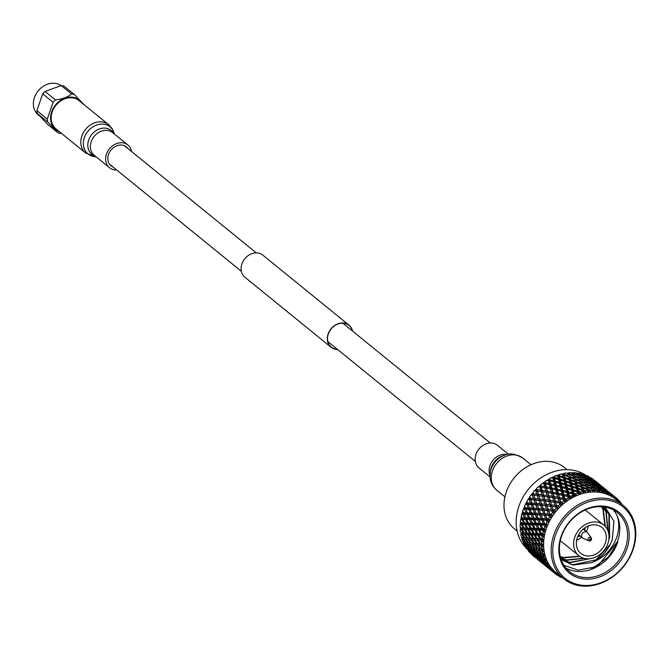 <?xml version="1.0" encoding="UTF-8"?>
<svg xmlns="http://www.w3.org/2000/svg" width="669" height="669" viewBox="0 0 669 669"><rect width="100%" height="100%" fill="white"/><g stroke="black" fill="none" stroke-linecap="round" stroke-linejoin="round"><path stroke-width="1" d="M337.327 349.268A13.99 11.49 -50.9 0 1 335.612 349.084A13.99 11.49 -50.9 0 1 331.247 347.077A13.99 11.49 -50.9 0 1 329.516 331.381A13.99 11.49 -50.9 0 1 344.518 323.361A13.99 11.49 -50.9 0 1 348.884 325.368A13.99 11.49 -50.9 0 1 352.279 330.871M337.611 349.502A14.233 11.691 -50.9 0 1 335.537 349.31A14.233 11.691 -50.9 0 1 331.088 347.27L244.879 277.217A14.233 11.691 -50.9 0 1 243.123 261.245A14.233 11.691 -50.9 0 1 258.385 253.083A14.233 11.691 -50.9 0 1 262.825 255.123L349.042 325.176A14.233 11.691 -50.9 0 1 352.563 331.105M331.088 347.27A14.233 11.691 -50.9 0 1 329.332 331.297A14.233 11.691 -50.9 0 1 344.594 323.135A14.233 11.691 -50.9 0 1 349.042 325.176M127.93 148.577A12.167 9.993 129.1 0 0 126.382 146.921A12.167 9.993 129.1 0 0 112.099 148.811A12.167 9.993 129.1 0 0 109.206 163.713A12.167 9.993 129.1 0 0 111.046 165.803A12.167 9.993 129.1 0 0 112.977 166.974M131.617 151.579A14.601 11.983 129.1 0 0 130.12 147.548A14.601 11.983 129.1 0 0 127.921 145.031A14.601 11.983 129.1 0 0 110.778 147.305A14.601 11.983 129.1 0 0 107.308 165.176A14.601 11.983 129.1 0 0 109.507 167.693A14.601 11.983 129.1 0 0 116.665 169.976M85.649 153.009A18.247 14.986 129.1 0 1 82.897 149.873A18.247 14.986 129.1 0 1 87.238 127.528A18.247 14.986 129.1 0 1 108.671 124.685L79.034 100.609A18.247 14.986 129.1 0 0 57.601 103.444A18.247 14.986 129.1 0 0 53.261 125.789A18.247 14.986 129.1 0 0 56.02 128.933L85.649 153.009L95.692 156.688A17.486 14.358 129.1 0 1 85.381 150.935A17.486 14.358 129.1 0 1 91.352 127.946A17.486 14.358 129.1 0 1 112.701 129.819A17.486 14.358 129.1 0 1 114.315 133.767L114.382 134.034M60.946 85.599A18.523 15.211 129.1 0 0 55.853 83.466A18.523 15.211 129.1 0 0 35.992 94.086A18.523 15.211 129.1 0 0 38.275 114.867L39.036 115.494M82.17 103.16A18.899 15.521 129.1 0 0 73.54 97.39A18.899 15.521 129.1 0 0 52.19 110.444A18.899 15.521 129.1 0 0 59.156 131.484M61.197 85.565A21.232 17.436 129.1 0 1 62.61 85.766A21.232 17.436 129.1 0 1 63.973 86.092L74.376 94.538A21.232 17.436 129.1 0 0 73.013 94.22A21.232 17.436 129.1 0 0 71.6 94.011L61.197 85.565L45.007 91.452A21.232 17.436 129.1 0 0 42.707 93.827L36.879 110.644A21.232 17.436 129.1 0 0 37.355 113.546L47.725 124.476L58.128 132.93L47.758 122.001L37.355 113.546M45.007 91.452L55.41 99.907C62.292 99.137 67.694 97.172 71.6 94.011M55.41 99.907A21.232 17.436 129.1 0 0 53.11 102.282L42.707 93.827M36.879 110.644L47.282 119.099L53.11 102.282M47.282 119.099A21.232 17.436 129.1 0 0 47.758 122.001M58.128 132.93A21.232 17.436 129.1 0 0 59.491 133.248A21.232 17.436 129.1 0 0 60.904 133.457M74.376 94.538L84.185 104.799M517.104 531.019L514.503 528.903A39.538 32.463 -50.9 0 1 509.619 484.54A39.538 32.463 -50.9 0 1 552.017 461.869A39.538 32.463 -50.9 0 1 564.368 467.531L566.969 469.655M589.155 540.953A1.982 1.622 -50.9 0 1 588.837 540.853L583.109 538.302A3.646 2.994 -50.9 0 1 582.557 537.96A3.646 2.994 -50.9 0 1 581.796 534.548A3.646 2.994 -50.9 0 1 587.156 532.29A3.646 2.994 -50.9 0 1 587.608 532.767L591.279 537.851A1.982 1.622 -50.9 0 1 589.356 540.978M584.806 530.383A6.69 5.494 129.1 0 0 584.798 527.883M588.252 525.993A16.725 13.74 -50.9 0 1 587.558 528.594A16.725 13.74 -50.9 0 1 586.245 531.554M581.637 537.215A16.725 13.74 -50.9 0 1 576.611 540.318M577.305 537.717A16.725 13.74 129.1 0 0 580.776 553.363A16.725 13.74 129.1 0 0 605.336 543.036A16.725 13.74 129.1 0 0 601.866 527.398A16.725 13.74 129.1 0 0 577.305 537.717M607.887 543.521A19.769 16.232 129.1 0 0 603.789 525.04A19.769 16.232 129.1 0 0 574.755 537.24A19.769 16.232 129.1 0 0 578.852 555.722A19.769 16.232 129.1 0 0 607.887 543.521M603.789 525.04L586.002 510.589A19.769 16.232 129.1 0 0 585.208 509.987M566.024 568.207A38.016 31.217 129.1 0 0 617.796 542.049L608.414 557.043L594.147 567.187L578.091 570.18L563.875 565.263M592.642 558.172L569.988 562.662L560.923 558.891L562.286 560.112L572.982 565.088L591.864 562.587C602.51 558.481 610.295 551.289 615.237 541.012C619.218 532.006 619.812 523.518 617.019 515.565A38.016 31.217 129.1 0 0 613.389 509.92M591.864 562.587C599.834 558.674 605.922 552.669 610.136 544.566L612.302 539.824L613.941 521.21L605.077 507.094M626.895 548.806A39.237 32.212 -50.9 0 1 581.528 578.635A39.237 32.212 -50.9 0 1 561.132 536.329A39.237 32.212 -50.9 0 1 606.507 506.5A39.237 32.212 -50.9 0 1 626.895 548.806M561.617 536.086A38.016 31.217 129.1 0 0 569.503 571.635A38.016 31.217 129.1 0 0 625.339 548.179A38.016 31.217 129.1 0 0 617.454 512.63A38.016 31.217 129.1 0 0 561.617 536.086M579.371 584.857A45.994 37.765 129.1 0 0 632.565 549.885A45.994 37.765 129.1 0 0 608.656 500.287A45.994 37.765 129.1 0 0 555.462 535.259A45.994 37.765 129.1 0 0 579.371 584.857M608.506 498.731A47.215 38.769 -50.9 0 1 623.249 505.488A47.215 38.769 -50.9 0 1 629.077 558.464A47.215 38.769 -50.9 0 1 578.442 585.534A47.215 38.769 -50.9 0 1 563.708 578.769A47.215 38.769 -50.9 0 1 557.879 525.801A47.215 38.769 -50.9 0 1 608.506 498.731M586.654 475.843A47.215 38.769 129.1 0 0 573.509 470.29A47.215 38.769 129.1 0 0 523.961 495.52A47.215 38.769 129.1 0 0 526.093 547.953M579.229 473.234A48.661 39.956 -50.9 0 1 580.174 473.426L581.679 474.288L582.356 475.776L578.275 473.067A48.661 39.956 -50.9 0 1 579.229 473.234M582.791 474.095A48.661 39.956 -50.9 0 1 584.589 474.689L586.83 476.922L582.791 474.095L581.361 474.773M587.064 475.676A48.661 39.956 -50.9 0 1 588.753 476.495L591.045 478.619L587.064 475.676L585.526 476.278M591.045 477.791A48.661 39.956 -50.9 0 1 592.6 478.82L594.958 480.844L590.543 477.95M596.731 482.081L594.565 480.442M563.708 578.769L556.156 572.639A47.215 38.769 -50.9 0 1 550.336 519.671A47.215 38.769 -50.9 0 1 600.963 492.601A47.215 38.769 -50.9 0 1 615.706 499.358L623.249 505.488M555.237 572.714L555.345 573.826L555.964 572.555L554.25 572.948A48.661 39.956 -50.9 0 1 553.037 571.895L554.384 571.167L551.958 570.849L552.795 569.562L551.013 569.846A48.661 39.956 -50.9 0 1 549.951 568.625L551.415 567.964L549.006 567.446L550.043 566.15L548.204 566.309A48.661 39.956 -50.9 0 1 547.309 564.945L548.873 564.368L546.514 563.641L547.744 562.361L545.862 562.378A48.661 39.956 -50.9 0 1 545.143 560.89L546.799 560.413L544.507 559.476L545.921 558.239L544.022 558.122A48.661 39.956 -50.9 0 1 543.487 556.516L545.218 556.148L543.011 555.019L544.599 553.832L542.693 553.572A48.661 39.956 -50.9 0 1 542.35 551.883L544.148 551.624L542.049 550.311L543.805 549.207L541.907 548.797A48.661 39.956 -50.9 0 1 541.756 547.041L543.604 546.916L541.631 545.411L543.529 544.415L541.664 543.847A48.661 39.956 -50.9 0 1 541.714 542.049L543.596 542.057L541.765 540.393L543.797 539.515L541.965 538.804A48.661 39.956 -50.9 0 1 542.208 536.981L544.114 537.132L542.484 535.384A48.661 39.956 -50.9 0 1 542.492 535.309L544.591 534.573L542.818 533.711A48.661 39.956 -50.9 0 1 543.253 531.888L545.16 532.19L543.654 530.224L545.904 529.647L544.206 528.644A48.661 39.956 -50.9 0 1 544.825 526.846L546.715 527.297L545.386 525.207L547.719 524.797L546.105 523.66A48.661 39.956 -50.9 0 1 546.908 521.912L548.764 522.506L547.627 520.315L550.01 520.089L548.496 518.826A48.661 39.956 -50.9 0 1 549.466 517.145L551.281 517.89L550.336 515.623L552.761 515.59L551.356 514.202A48.661 39.956 -50.9 0 1 552.485 512.613L554.233 513.499L553.489 511.175L555.922 511.333L554.634 509.845A48.661 39.956 -50.9 0 1 555.906 508.365L557.586 509.393L557.043 507.027L559.468 507.395L558.306 505.814A48.661 39.956 -50.9 0 1 559.702 504.459L561.291 505.622L560.94 503.239L563.34 503.816L562.311 502.151A48.661 39.956 -50.9 0 1 563.825 500.939L565.313 502.235L565.154 499.86L567.496 500.638L566.61 498.907A48.661 39.956 -50.9 0 1 568.207 497.861L569.587 499.266L569.612 496.925L571.886 497.912L571.142 496.13A48.661 39.956 -50.9 0 1 572.815 495.252L574.069 496.766L574.278 494.475L576.452 495.662L575.85 493.839A48.661 39.956 -50.9 0 1 577.573 493.145L578.702 494.751L579.07 492.543L581.135 493.914L580.675 492.075A48.661 39.956 -50.9 0 1 582.423 491.573L583.418 493.262L583.945 491.146L585.877 492.693L585.567 490.862A48.661 39.956 -50.9 0 1 587.315 490.561L588.168 492.3L588.837 490.31L590.627 492.024L590.451 490.201A48.661 39.956 -50.9 0 1 592.182 490.101L592.893 491.899L593.679 490.043L595.31 491.907L595.268 490.118A48.661 39.956 -50.9 0 1 596.965 490.218L597.534 492.05L598.421 490.344L599.876 492.342L599.959 490.594A48.661 39.956 -50.9 0 1 600.779 490.745A48.661 39.956 -50.9 0 1 601.598 490.912L602.025 492.744L603.012 491.238A48.661 39.956 -50.9 0 1 603.078 491.255L604.274 493.321L604.467 491.648A48.661 39.956 -50.9 0 1 606.022 492.158L606.306 493.99L607.36 492.66A48.661 39.956 -50.9 0 1 607.427 492.685L608.43 494.843L608.731 493.245A48.661 39.956 -50.9 0 1 610.195 493.948L610.337 495.762L611.441 494.617A48.661 39.956 -50.9 0 1 611.499 494.65L612.311 496.883L612.704 495.378A48.661 39.956 -50.9 0 1 614.05 496.264L614.058 498.045L615.179 497.092A48.661 39.956 -50.9 0 1 615.237 497.134L615.856 499.409L616.333 498.012A48.661 39.956 -50.9 0 1 617.537 499.066L617.428 500.797L618.549 500.044A48.661 39.956 -50.9 0 1 618.599 500.094L619.026 502.402L619.569 501.114A48.661 39.956 -50.9 0 1 620.623 502.335L620.406 504L621.501 503.448A48.661 39.956 -50.9 0 1 621.543 503.498L621.618 504.167M599.959 490.594L598.128 489.608L597.467 488.052L601.598 490.912M595.418 486.388L591.597 484.297L590.936 482.742L594.733 484.9L595.586 487.015M588.896 481.086L585.066 478.996L584.405 477.44L588.21 479.589L589.063 481.713M542.509 542.057L542.241 540.853M541.982 539.457L540.686 540.351L541.714 542.049M617.019 515.565C620.589 523.501 620.723 532.231 617.42 541.739L599.156 564.377L591.363 568.274M571.376 496.674L573.358 495.913M573.81 495.754L575.24 495.303M560.321 540.619A19.769 16.232 129.1 0 0 561.074 541.271L578.852 555.722M541.664 543.847L540.594 543.805L538.369 540.259L540.686 540.351M535.1 540.1L537.332 540.218L539.59 543.746L537.424 543.629L535.1 540.1L535.325 538.988L534.105 540.05L536.463 543.562L534.397 543.412L531.98 539.916L534.105 540.05M528.995 539.699L531.027 539.858L533.477 543.337L531.504 543.161L528.995 539.699L529.204 538.436L528.084 539.615L530.626 543.069L528.744 542.852L526.135 539.423L528.084 539.615M530.626 543.069L528.744 542.852M523.426 539.097L525.274 539.323L527.908 542.743L526.118 542.484L523.426 539.097L523.61 537.709L522.598 538.988L525.324 542.35L526.068 542.417M527.908 542.743L528.736 542.835M526.135 539.423L526.344 538.093L525.274 539.323M532.675 544.733L534.615 544.917L537.157 548.371L535.275 548.154L532.675 544.733L532.875 543.404L531.504 543.161M533.477 543.337L534.397 543.412M531.98 539.916L532.206 538.729L531.027 539.858M536.463 543.562L537.424 543.629M539.59 543.746L541.865 544.298L540.594 543.805M538.369 540.259L538.595 539.214L537.332 540.218M541.765 540.393L541.99 539.415L540.811 538.762L538.771 535.2L541.271 535.275L542.208 536.981M541.907 548.797L540.928 548.722L538.512 545.227L540.644 545.36L541.756 547.041M535.518 545.001L537.558 545.16L540.008 548.647L538.035 548.463L535.518 545.001L535.735 543.746L534.615 544.917M537.157 548.371L532.649 547.794L529.957 544.407L531.805 544.633L534.439 548.045M527.364 544.014L529.129 544.29L531.855 547.66L530.157 547.359L527.364 544.014L527.532 542.559L526.587 543.88L529.396 547.2L527.791 546.849L524.914 543.562L526.587 543.88M524.914 543.562L525.065 542.041L524.178 543.404L527.649 546.69M529.396 547.2L530.057 547.242M531.855 547.66L532.599 547.727M529.957 544.407L530.141 543.011L529.129 544.29M538.512 545.227L538.729 544.039L532.875 543.404L531.805 544.633M540.97 553.355L539.181 553.096L536.479 549.709L538.336 549.943L540.97 553.355L542.693 553.572L541.806 553.464L539.206 550.035L539.406 548.714L538.035 548.463M540.008 548.647L540.928 548.722M541.631 545.411L541.865 544.298L538.729 544.039L537.558 545.16M543.529 544.415L541.865 544.298L540.644 545.36M539.206 550.035L541.146 550.227L542.35 551.883M533.904 549.324L535.66 549.592L538.386 552.97L536.689 552.661L533.904 549.324L534.071 547.869L533.118 549.19L535.928 552.51L534.322 552.159L531.445 548.864L533.118 549.19M529.12 548.337L530.701 548.705L533.611 551.984L532.081 551.565L529.12 548.337L529.238 546.757L528.418 548.154L531.403 551.365L529.965 550.888L526.921 547.719L528.418 548.154M526.921 547.719L527.013 546.08L526.26 547.51L529.731 550.654M531.403 551.365L531.897 551.365M533.611 551.984L534.18 552M531.445 548.864L531.587 547.351L530.701 548.705M535.928 552.51L536.588 552.552M538.386 552.97L539.13 553.029M536.479 549.709L536.672 548.321L535.66 549.592M542.049 550.311L542.266 549.048L539.406 548.714L538.336 549.943M543.805 549.207L542.266 549.048L541.146 550.227M544.022 558.122L543.22 557.971L540.435 554.634L542.191 554.902L543.487 556.516M537.976 554.175L539.649 554.492L542.467 557.821L540.853 557.461L537.976 554.175L538.119 552.653L537.232 554.016L540.134 557.285L538.612 556.876L535.652 553.639L537.232 554.016M533.452 553.029L534.949 553.464L537.935 556.675L536.496 556.198L533.452 553.029L533.536 551.39L532.792 552.82L535.861 555.972L534.498 555.429L531.37 552.326L532.792 552.82M529.413 551.532L533.895 555.17L529.413 551.532L529.43 550.662M529.104 550.579L528.828 551.256L532.281 554.258M531.37 552.326L531.429 550.629L530.743 552.084M537.935 556.675L538.428 556.675M535.652 553.639L535.769 552.059L534.949 553.464M540.134 557.285L540.711 557.302M542.467 557.821L543.119 557.854M540.435 554.634L540.602 553.171L539.649 554.492M543.011 555.019L543.203 553.623L542.191 554.902M544.574 559.552A48.661 39.956 -50.9 0 1 544.541 559.485L544.658 557.963L543.772 559.326L545.143 560.89M545.862 562.378L542.183 558.95L543.772 559.326M539.983 558.331L541.48 558.766L544.474 561.977L543.027 561.508L539.983 558.331L540.067 556.692L539.314 558.122L542.392 561.274L541.029 560.739L537.909 557.637L539.314 558.122M535.944 556.834L540.427 560.48L535.944 556.834L535.961 555.972M534.096 555.931L538.587 559.585L534.096 555.931L534.096 555.161M532.365 554.936L536.847 558.573L532.365 554.936L532.348 554.317M531.955 554.225L539.047 560.605M538.027 559.769L536.998 558.556M533.728 555.094L533.544 555.63M535.635 555.889L535.359 556.566M537.909 557.637L537.96 555.939L537.282 557.394M544.474 561.977L544.959 561.985M542.183 558.95L542.3 557.369L541.48 558.766M546.581 563.708A48.661 39.956 -50.9 0 1 546.548 563.649L546.606 562.002L545.854 563.432L547.309 564.945M548.204 566.309L544.441 562.938L545.854 563.432M542.475 562.144L546.966 565.79L542.475 562.144L542.492 561.274M540.627 561.241L545.118 564.887L540.627 561.241L540.627 560.463M538.896 560.237L543.379 563.883L538.896 560.237L538.88 559.619M537.257 559.117L541.748 562.771L537.24 558.782M541.748 562.771L545.578 565.907M540.268 560.405L540.075 560.94M542.158 561.191L541.882 561.868M544.441 562.938L544.491 561.241L543.813 562.696M551.013 569.846L547.158 566.551L549.951 568.625M545.419 565.548L549.91 569.194L545.419 565.548L545.402 564.92M543.797 564.427L548.279 568.073L543.78 564.092M544.558 565.079L543.353 563.867M548.329 568.09L552.117 571.217M546.799 565.715L546.606 566.25M547.158 566.551L547.158 565.773M549.006 567.446L549.023 565.698L548.421 567.178M552.025 570.916A48.661 39.956 -50.9 0 1 551.984 570.866L551.892 569.01L551.432 570.515L553.037 571.895M553.932 572.697L551.432 570.515M551.089 570.389L549.885 569.168M560.614 576.26L559.142 576.344A48.661 39.956 -50.9 0 1 559.083 576.31L559.51 575.081L557.871 575.583A48.661 39.956 -50.9 0 1 556.533 574.696L557.754 573.918L555.395 573.868A48.661 39.956 -50.9 0 1 555.345 573.826M553.882 572.455L555.32 573.759M554.986 572.781L554.86 573.4L556.533 574.696M558.372 575.432L559.041 576.068M562.219 577.564L561.843 577.715A48.661 39.956 -50.9 0 1 560.388 577.013L561.475 576.201M559.409 576.327L560.388 577.013M558.699 575.332L558.657 575.8M559.067 576.285L558.933 575.256M621.158 503.448L620.531 503.029M622.379 504.652L621.585 503.866M601.473 486.129L600.536 485.226M603.262 487.392L602.242 486.555M595.569 481.153L600.051 484.791L595.268 481.195M594.682 480.417L594.975 480.978M621.501 503.448L620.757 503.464M618.382 500.044L616.793 499.024M619.569 501.114L618.633 500.27M608.004 491.439L607.067 490.536M609.794 492.693L608.773 491.857M602.1 486.455L606.582 490.101L601.799 486.505M597.007 482.5L601.49 486.146L597.007 482.5L596.43 482.608M591.831 478.678L596.313 482.316L591.831 478.678L591.078 478.828M592.107 480.158L592.701 479.765M597.476 483.787L597.944 483.503M617.487 499.885L617.997 499.701M618.549 500.044L617.47 500.136M616.333 498.012L613.598 495.846M608.631 491.765L613.113 495.411L608.33 491.807M603.538 487.81L608.021 491.456L602.961 487.91M598.354 483.98L602.836 487.626L598.354 483.98L597.609 484.13M593.094 480.283L597.576 483.93L593.094 480.283L592.257 480.467M587.758 476.713L591.429 479.146L592.241 480.359L588.528 477.984L587.758 476.713L586.094 477.106L587.39 476.152M586.83 476.922L586.922 477.39M588.871 478.586L592.6 480.927L593.361 482.232L589.606 479.949L588.871 478.586L587.282 479.004L588.528 477.984M594.281 482.023L597.961 484.456L598.763 485.661L595.059 483.294L594.281 482.023L592.625 482.416L593.921 481.463M598.646 485.468L599.24 485.075M604.007 489.089L604.475 488.813M614.05 496.975L614.694 496.674M612.704 495.378L610.069 493.12L614.05 496.264M604.885 489.29L609.375 492.936L604.885 489.29L604.14 489.44M599.625 485.585L604.107 489.231L599.625 485.585L598.788 485.778M583.401 475.291L587.165 477.532L587.884 478.929L584.096 476.746L583.401 475.291L581.871 475.726L583.075 474.647M582.356 475.776L582.523 476.403M584.405 477.44L582.933 477.883L584.096 476.746M587.884 478.929L588.018 479.481M589.933 480.593L593.696 482.842L594.415 484.239L590.627 482.056L589.933 480.593L588.402 481.028L589.606 479.949M593.361 482.232L593.462 482.7M595.41 483.896L599.123 486.238L599.892 487.534L596.138 485.259L595.41 483.896L593.813 484.314L595.059 483.294M600.812 487.325L604.492 489.767L605.303 490.971L601.59 488.596L600.812 487.325L599.156 487.718L600.444 486.764M605.177 490.77L605.763 490.377M611.499 494.65L609.643 494.935L611.006 494.115M610.069 493.12L609.492 493.22M615.162 497.067L613.281 497.343M608.731 493.245L606.156 490.895L610.195 493.948M578.827 474.421L582.666 476.479L583.309 478.067L579.454 476.077L578.827 474.421L577.431 474.881L578.534 473.694M577.698 475.191L573.818 473.301L573.584 472.598A48.661 39.956 -50.9 0 1 575.541 472.724L577.071 473.51L577.949 475.968M579.739 476.855L583.602 478.812L584.229 480.501L580.349 478.603L579.739 476.855L578.409 477.323L579.454 476.077M583.309 478.067L583.519 478.77M585.358 479.732L589.197 481.789L589.841 483.369L585.994 481.387L585.358 479.732L583.962 480.191L585.066 478.996M590.936 482.742L589.473 483.194L590.627 482.056M594.415 484.239L594.549 484.782M596.464 485.903L600.227 488.153L600.954 489.549L597.158 487.366L596.464 485.903L594.933 486.338L596.138 485.259M599.892 487.534L599.984 488.002M604.467 491.648L602.669 490.561L601.941 489.198L600.344 489.616L601.59 488.596M607.36 492.66L605.688 493.028L606.984 492.075M606.156 490.895L605.32 491.079M601.941 489.198L606.022 492.158M577.974 475.977L578.576 477.766L574.679 475.968L574.094 474.12L577.974 475.977L579.354 479.899L580.349 478.603M572.898 475.174L573.743 477.306L572.313 473.292L572.898 475.174L568.985 473.485L568.759 472.699A48.661 39.956 -50.9 0 1 570.766 472.59L572.313 473.292M573.726 478.034L569.804 476.437L569.244 474.388L573.157 476.052L574.646 480.158L573.743 477.306L574.679 475.968M574.094 474.12L572.823 474.589L572.104 472.632L572.823 474.589L573.818 473.301M578.576 477.766L579.429 480.484L575.516 478.787L574.939 476.838L578.844 478.603M584.229 480.501L584.48 481.279M586.27 482.157L590.133 484.113L590.76 485.803L586.88 483.913L586.27 482.157L584.94 482.625L585.994 481.387M589.841 483.369L590.05 484.072M591.889 485.033L595.728 487.091L596.38 488.679L592.525 486.689L591.889 485.033L590.484 485.493L591.597 484.297M597.467 488.052L596.004 488.504L597.158 487.366M600.954 489.549L601.08 490.093M603.012 491.238L601.464 491.648L602.669 490.561M584.505 481.287L585.107 483.068L581.21 481.279L580.625 479.43L584.505 481.287L585.885 485.201L586.88 483.913M568.023 475.726L567.463 473.652L568.023 475.726L564.101 474.229L563.875 473.368A48.661 39.956 -50.9 0 1 565.899 473.025L567.463 473.652M568.834 478.87L564.912 477.465L564.352 475.233L568.274 476.696L569.896 480.978L569.01 477.842L569.804 476.437M569.244 474.388L568.123 474.856L567.27 472.899L568.123 474.856L568.985 473.485M574.939 476.838L573.743 477.306L573.157 476.052M574.554 481.036L570.632 479.539L570.063 477.39L573.985 478.962L575.541 483.152L574.646 480.158L575.516 478.787M579.429 480.484L580.282 482.617L579.354 479.899L580.625 479.43M580.257 483.344L576.344 481.747L575.775 479.698L579.689 481.362L581.177 485.468L580.282 482.617L581.21 481.279M585.107 483.068L585.96 485.786L582.047 484.088L581.47 482.148L585.375 483.904M590.76 485.803L591.011 486.58M595.268 490.118L593.411 489.223L592.801 487.467L591.471 487.935L592.525 486.689M596.38 488.679L596.589 489.382M598.421 490.344L597.024 490.803L598.128 489.608M592.801 487.467L596.664 489.424L596.965 490.218M591.036 486.597L591.639 488.378L587.742 486.589L587.148 484.732L591.036 486.597L592.416 490.511L593.411 489.223M563.131 476.846L564.26 478.929L562.57 474.58L563.131 476.846L559.217 475.542L558.991 474.605A48.661 39.956 -50.9 0 1 561.007 474.028L562.57 474.58M563.967 480.267L560.062 479.046L559.485 476.621L563.39 477.9L565.163 482.332L564.26 478.929L564.912 477.465M564.352 475.233L563.373 475.667L562.395 473.736L561.567 474.221M570.063 477.39L569.01 477.842L568.274 476.696M569.662 482.157L565.748 480.844L565.171 478.511L569.093 479.882L570.791 484.239L569.896 480.978L570.632 479.539M575.775 479.698L574.646 480.158L573.985 478.962M575.365 484.18L571.451 482.775L570.883 480.534L574.813 482.006L576.427 486.279L575.541 483.152L576.344 481.747M581.47 482.148L580.282 482.617L579.689 481.362M581.085 486.346L577.155 484.841L576.594 482.7L580.516 484.264L582.072 488.462L581.177 485.468L582.047 484.088M585.96 485.786L586.805 487.918L585.885 485.201L587.148 484.732M586.797 488.646L582.875 487.049L582.306 485L586.22 486.672L587.708 490.77L586.805 487.918L587.742 486.589M591.639 488.378L592.182 490.101M590.451 490.201L588.578 489.399L588.009 487.45L591.906 489.215M558.289 478.519L559.552 480.551L558.632 477.022L557.703 476.06L558.289 478.519L554.409 477.39L554.166 476.387A48.661 39.956 -50.9 0 1 556.148 475.584L557.703 476.06M559.167 482.198L555.303 481.162L554.685 478.561L558.556 479.656L559.167 482.198L560.505 484.205L559.552 480.551L560.062 479.046M559.485 476.621L558.632 477.022L558.214 475.442L557.528 475.132L556.039 476.186M565.171 478.511L564.26 478.929L563.39 477.9M564.82 483.821L560.931 482.692L560.329 480.175L564.226 481.371L566.091 485.861L565.163 482.332L565.748 480.844M570.883 480.534L569.896 480.978L569.093 479.882M570.49 485.577L566.593 484.356L566.007 481.931L569.921 483.21L571.694 487.634L570.791 484.239L571.451 482.775M576.594 482.7L575.541 483.152L574.813 482.006M576.193 487.458L572.279 486.146L571.711 483.821L575.624 485.192L577.322 489.549L576.427 486.279L577.155 484.841M582.306 485L581.177 485.468L580.516 484.264M581.905 489.491L577.983 488.086L577.414 485.845L581.336 487.316L582.958 491.59L582.072 488.462L582.875 487.049M588.009 487.45L586.805 487.918L586.22 486.672M588.168 492.3L587.708 490.77L588.578 489.399M592.893 491.899L592.416 490.511L593.679 490.043M585.567 490.862L583.694 490.151L583.125 488.01L587.048 489.574L587.315 490.561M553.547 480.71L554.952 482.684L553.974 478.904L552.92 478.076L553.547 480.71L549.717 479.765L549.458 478.686A48.661 39.956 -50.9 0 1 551.39 477.666L552.92 478.076M554.509 484.649L550.704 483.779L550.027 481.011L553.848 481.931L554.509 484.649L555.981 486.589L554.952 482.684L555.303 481.162M554.685 478.561L553.974 478.904L553.531 477.198L552.745 477.056L551.407 478.184M560.329 480.175L559.552 480.551L558.556 479.656M560.087 486.02L556.248 485.067L555.596 482.374L559.451 483.386L560.087 486.02L561.492 487.994L560.505 484.205L560.931 482.692M566.007 481.931L565.163 482.332L564.226 481.371M565.698 487.509L561.843 486.472L561.216 483.863L565.096 484.966L565.698 487.509L567.036 489.516L566.091 485.861L566.593 484.356M571.711 483.821L570.791 484.239L569.921 483.21M571.351 489.131L567.463 488.002L566.86 485.485L570.757 486.672L572.622 491.163L571.694 487.634L572.279 486.146M577.414 485.845L576.427 486.279L575.624 485.192M577.029 490.879L573.124 489.666L572.539 487.233L576.452 488.521L578.225 492.944L577.322 489.549L577.983 488.086M583.125 488.01L582.072 488.462L581.336 487.316M583.418 493.262L582.958 491.59L583.694 490.151M588.837 490.31L587.708 490.77L587.048 489.574M580.675 492.075L578.81 491.456L578.242 489.123L582.155 490.502L582.423 491.573M548.981 483.403L550.52 485.301L549.45 481.279L548.287 480.61L548.981 483.403L545.227 482.625L544.934 481.479A48.661 39.956 -50.9 0 1 546.782 480.267L548.287 480.61M550.043 487.584L546.322 486.873L545.561 483.946L549.308 484.699L550.043 487.584L551.641 489.44L550.52 485.301L550.704 483.779M550.027 481.011L549.45 481.279L548.973 479.464L546.924 480.676M555.596 482.374L554.952 482.684L553.848 481.931M555.513 488.713L551.749 487.927L551.03 485.067L554.818 485.911L555.513 488.713L557.051 490.611L555.981 486.589L556.248 485.067M561.216 483.863L560.505 484.205L559.451 483.386M561.04 489.959L557.244 489.089L556.558 486.313L560.379 487.241L561.04 489.959L562.512 491.891L561.492 487.994L561.843 486.472M566.86 485.485L566.091 485.861L565.096 484.966M566.61 491.322L562.78 490.369L562.127 487.684L565.982 488.688L566.61 491.322L568.014 493.296L567.036 489.516L567.463 488.002M572.539 487.233L571.694 487.634L570.757 486.672M572.229 492.819L568.366 491.782L567.738 489.173L571.619 490.268L572.229 492.819L573.567 494.826L572.622 491.163L573.124 489.666M578.242 489.123L577.322 489.549L576.452 488.521M578.702 494.751L578.225 492.944L578.81 491.456M583.945 491.146L582.958 491.59L582.155 490.502M575.85 493.839L573.994 493.312L573.4 490.795L577.288 491.983L577.573 493.145M544.641 486.572L546.297 488.37L545.118 484.13L543.864 483.612L544.641 486.572L540.97 485.937L540.644 484.732A48.661 39.956 -50.9 0 1 542.383 483.336L543.864 483.612M545.837 490.962L542.216 490.402L541.355 487.325L545.009 487.935L545.837 490.962L547.56 492.719L546.322 486.873M545.561 483.946L545.118 484.13L544.591 482.207L542.643 483.628M551.03 485.067L549.308 484.699M551.172 491.874L547.501 491.238L546.682 488.228L550.395 488.922L551.172 491.874L552.837 493.68L551.749 487.927M556.558 486.313L554.818 485.911M556.575 492.894L552.862 492.183L552.092 489.248L555.839 490.009L556.575 492.894L558.172 494.742L557.051 490.611L557.244 489.089M562.127 487.684L561.492 487.994L560.379 487.241M562.044 494.023L558.281 493.229L557.561 490.377L561.35 491.213L562.044 494.023L563.582 495.913L562.512 491.891L562.78 490.369M567.738 489.173L567.036 489.516L565.982 488.688M567.571 495.269L563.775 494.399L563.081 491.623L566.911 492.543L567.571 495.269L569.043 497.201L568.014 493.296L568.366 491.782M573.4 490.795L572.622 491.163L571.619 490.268M574.069 496.766L573.567 494.826L573.994 493.312M579.07 492.543L578.225 492.944L577.288 491.983M571.142 496.13L569.311 495.679L568.658 492.986L572.513 493.998L572.815 495.252M540.577 490.16L542.35 491.857L541.029 487.417L539.699 487.057L540.577 490.16L537.015 489.658L536.647 488.403A48.661 39.956 -50.9 0 1 538.261 486.84L539.699 487.057M541.932 494.751L538.428 494.316L537.45 491.113L540.987 491.59L541.932 494.751L543.763 496.398L542.216 490.402M541.355 487.325L540.435 485.393L538.612 487.007M546.682 488.228L545.009 487.935M547.108 495.47L543.546 494.968L542.618 491.824L546.23 492.367L547.108 495.47L548.889 497.167L547.501 491.238M552.092 489.248L550.395 488.922M552.368 496.273L548.747 495.712L547.886 492.627L551.54 493.245L552.368 496.273L554.083 498.029L552.862 492.183M557.561 490.377L555.839 490.009M557.703 497.184L554.032 496.549L553.221 493.538L556.917 494.224L557.703 497.184L559.359 498.99L558.281 493.229M563.081 491.623L561.35 491.213M563.106 498.204L559.393 497.493L558.623 494.55L562.37 495.319L563.106 498.204L564.711 500.052L563.582 495.913L563.775 494.399M568.658 492.986L568.014 493.296L566.911 492.543M569.587 499.266L569.311 495.679M574.278 494.475L573.567 494.826L572.513 493.998M566.61 498.907L564.812 498.539L564.092 495.687L567.881 496.523L568.207 497.861M536.847 494.132L538.729 495.712L537.232 491.096L535.844 490.904L536.847 494.132L533.41 493.755L532.984 492.451A48.661 39.956 -50.9 0 1 534.456 490.737L535.844 490.904L534.456 490.737L535.551 489.583L537.232 491.096L536.571 488.989L535.551 489.583M538.378 498.898L535.008 498.572L533.895 495.252L537.316 495.612L538.378 498.898L540.318 500.42L538.428 494.316M537.307 491.105L537.015 489.658M542.618 491.824L540.987 491.59M543.379 499.442L539.933 499.057L538.888 495.788L542.375 496.214L543.379 499.442L545.26 501.022L543.546 494.968M547.886 492.627L546.23 492.367M548.463 500.061L544.959 499.626L543.981 496.415L547.526 496.9L548.463 500.061L550.294 501.7L548.747 495.712M553.221 493.538L551.54 493.245M553.639 500.772L550.077 500.27L549.157 497.126L552.753 497.669L553.639 500.772L555.412 502.478L554.032 496.549M558.623 494.55L556.917 494.224M558.899 501.583L555.278 501.014L554.409 497.937L558.071 498.547L558.899 501.583L560.622 503.339L559.393 497.493M564.092 495.687L562.37 495.319M565.313 502.235L564.812 498.539M569.612 496.925L567.881 496.523M562.311 502.151L560.563 501.859L559.752 498.848L563.457 499.534L563.825 500.939M541.614 496.114L537.316 495.612M535.008 498.572L533.787 495.119L532.357 495.102L533.486 498.43L535.468 499.894L534.021 499.96L535.233 503.347L532.006 503.113L530.751 499.701L534.021 499.96M533.895 495.252L533.042 492.936L531.019 494.976L532.357 495.102M540.025 503.74L536.722 503.464L535.534 500.094L538.888 500.404L540.025 503.74L541.999 505.204L539.933 499.057M538.888 495.788L533.787 495.119L533.41 493.755M544.909 504.2L541.547 503.874L540.427 500.563L543.847 500.922L544.909 504.2L546.841 505.731L544.959 499.626M549.157 497.126L547.526 496.9M549.91 504.744L546.464 504.359L545.419 501.098L548.906 501.516L549.91 504.744L551.791 506.333L550.077 500.27M554.409 497.937L552.753 497.669M554.994 505.371L551.49 504.928L550.503 501.725L554.057 502.202L554.994 505.371L556.825 507.01L555.278 501.014M559.752 498.848L558.071 498.547M561.291 505.622L560.563 501.859M565.154 499.86L563.457 499.534M558.306 505.814L556.608 505.58L555.688 502.436L559.292 502.979L559.702 504.459M548.078 501.416L543.847 500.922M542.057 505.354L541.489 503.732M530.751 499.701L529.271 499.592L530.55 503.013L532.616 504.342L532.006 503.113M535.233 503.347L537.257 504.744L536.722 503.464M535.526 500.044L530.726 499.442L529.714 496.816A48.661 39.956 -50.9 0 1 531.019 494.976M540.427 500.563L538.888 500.404M546.548 509.042L543.253 508.766L542.066 505.404L545.411 505.714L546.548 509.042L548.53 510.514L546.464 504.359M545.419 501.098L535.468 499.894M551.448 509.51L548.07 509.184L546.958 505.864L550.378 506.232L551.448 509.51L553.38 511.041L551.49 504.928M555.688 502.436L554.057 502.202M557.586 509.393L556.608 505.58M560.94 503.239L559.292 502.979M554.634 509.845L552.995 509.669L551.95 506.408L555.437 506.826L555.906 508.365M554.618 506.726L550.378 506.232M548.588 510.664L548.036 509.084M537.282 505.011L540.56 505.271L541.765 508.649L538.537 508.415L537.257 504.744L535.802 504.894L537.09 508.323L533.937 508.122L532.599 504.677L535.802 504.894M528.033 504.401L531.153 504.585L532.524 508.039L529.455 507.88L528.092 504L526.628 504.326L528.075 507.813L530.208 509.009L529.455 507.88M532.524 508.039L534.623 509.31L533.937 508.122M532.599 504.677L531.153 504.585M537.09 508.323L539.147 509.653L538.537 508.415M541.765 508.649L543.788 510.046L543.253 508.766M546.958 505.864L540.56 505.271M551.95 506.408L545.411 505.714M554.233 513.499L552.995 509.669M551.356 514.202L549.784 514.076L548.597 510.706L551.95 511.024L552.485 512.613M543.805 510.313L547.083 510.581L548.296 513.959L545.068 513.725L543.788 510.046L542.333 510.204L543.613 513.625L540.468 513.432L539.13 509.987L542.333 510.204M534.564 509.703L537.692 509.895L539.047 513.349L535.986 513.19L534.623 509.31L533.16 509.627L534.606 513.123L531.621 512.989L530.116 509.477L533.16 509.627M525.801 509.285L528.753 509.41L530.283 512.931L527.381 512.822L525.918 508.749L524.471 509.234L526.085 512.772L528.276 513.825L527.381 512.822M530.283 512.931L532.449 514.06L531.621 512.989M530.116 509.477L530.208 509.009L528.753 509.41M534.606 513.123L536.739 514.319L535.986 513.19M539.047 513.349L541.154 514.612L540.468 513.432M539.13 509.987L537.692 509.895M543.613 513.625L545.678 514.963L545.068 513.725M548.296 513.959L550.319 515.356L549.784 514.076M553.489 511.175L547.083 510.581M555.922 511.333L551.95 511.024M548.496 518.826L546.999 518.734L545.661 515.289L548.864 515.515L549.466 517.145M541.096 515.013L544.223 515.197L545.586 518.659L542.517 518.492L541.154 514.612L539.691 514.938L541.137 518.425L538.152 518.291L536.655 514.787L539.691 514.938M532.332 514.595L535.284 514.72L536.814 518.232L533.921 518.132L532.449 514.06L531.002 514.545L532.616 518.082L529.806 517.99L528.125 514.436L531.002 514.545M524.061 514.302L526.837 514.394L528.543 517.948L525.826 517.865L524.228 513.625L522.815 514.269L524.605 517.831L526.837 518.734L525.826 517.865M528.543 517.948L530.76 518.927L529.806 517.99M528.125 514.436L528.276 513.825L526.837 514.394M532.616 518.082L534.807 519.136L533.921 518.132M536.814 518.232L538.98 519.361L538.152 518.291M536.655 514.787L536.739 514.319L535.284 514.72M541.137 518.425L543.27 519.621L542.517 518.492M545.586 518.659L547.685 519.922L546.999 518.734M545.661 515.289L544.223 515.197M550.336 515.623L548.864 515.515M546.105 523.66L544.683 523.601L543.186 520.089L546.222 520.239L546.908 521.912M538.854 519.897L541.815 520.03L543.345 523.543L540.452 523.434L538.98 519.361L537.525 519.846L539.147 523.384L536.337 523.292L534.665 519.746L537.525 519.846M530.592 519.612L533.377 519.704L535.075 523.25L532.357 523.175L530.76 518.927L529.346 519.57L531.136 523.141L528.51 523.066L526.654 519.495L529.346 519.57M522.849 519.387L525.441 519.462L527.331 523.033L524.797 522.957L522.849 519.387L523.049 518.559L521.686 519.353L523.66 522.924L525.918 523.685L524.797 522.957M527.331 523.033L529.58 523.869L528.51 523.066M526.654 519.495L526.837 518.734L525.441 519.462M531.136 523.141L533.377 524.044L532.357 523.175M535.075 523.25L537.291 524.237L536.337 523.292M534.665 519.746L534.807 519.136L533.377 519.704M539.147 523.384L541.338 524.437L540.452 523.434M543.345 523.543L545.511 524.672L544.683 523.601M543.186 520.089L543.27 519.621L541.815 520.03M547.627 520.315L546.222 520.239M544.206 528.644L542.868 528.602L541.196 525.048L544.064 525.157L544.825 526.846M537.123 524.914L539.9 525.006L541.606 528.56L538.888 528.477L537.291 524.237L535.869 524.881L537.667 528.443L535.041 528.368L533.185 524.797L535.869 524.881M529.38 524.697L531.98 524.764L533.862 528.334L531.328 528.267L529.38 524.697L529.58 523.869L528.209 524.663L530.191 528.234L527.749 528.15L525.7 524.58L528.209 524.663M522.171 524.471L524.58 524.546L526.654 528.117L524.304 528.025L522.171 524.471L522.397 523.501L521.092 524.429L523.258 527.983L525.525 528.602L524.304 528.025M526.654 528.117L528.928 528.803L527.749 528.15M525.7 524.58L525.918 523.685L524.58 524.546M530.191 528.234L532.457 528.995L531.328 528.267M533.862 528.334L536.112 529.171L535.041 528.368M533.185 524.797L533.377 524.044L531.98 524.764M537.667 528.443L539.9 529.355L538.888 528.477M541.606 528.56L543.822 529.539L542.868 528.602M541.196 525.048L541.338 524.437L539.9 525.006M545.386 525.207L545.511 524.672L544.064 525.157M542.818 533.711L541.572 533.678L539.716 530.107L542.408 530.183L543.253 531.888M535.902 529.999L538.512 530.074L540.393 533.645L537.859 533.569L535.902 529.999L536.112 529.171L534.74 529.965L536.722 533.536L534.28 533.461L532.24 529.89L534.74 529.965M528.702 529.781L531.119 529.856L533.185 533.419L530.835 533.335L528.702 529.781L528.928 528.803L527.624 529.739L529.789 533.293L527.532 533.185L525.299 529.647L527.624 529.739M522.046 529.497L524.262 529.597L526.528 533.134L524.362 533.009L522.046 529.497L522.272 528.376L521.051 529.438L523.401 532.95L521.335 532.8L520.365 531.42A48.661 39.956 -50.9 0 1 520.198 529.388L521.051 529.438M524.362 533.009L523.401 532.95M527.532 533.185L528.803 533.678L526.528 533.134M525.299 529.647L525.525 528.602L524.262 529.597M530.835 533.335L532.064 533.912L529.789 533.293M534.28 533.461L535.451 534.105L533.185 533.419M532.24 529.89L532.457 528.995L531.119 529.856M537.859 533.569L538.98 534.297L536.722 533.536M541.572 533.678L542.643 534.481L540.393 533.645M539.716 530.107L539.9 529.355L538.512 530.074M543.654 530.224L543.822 529.539L542.408 530.183M533.486 498.43L530.191 498.154M530.55 503.013L527.406 502.82L526.871 501.449A48.661 39.956 -50.9 0 1 527.992 499.5L529.271 499.592M541.965 538.804L540.811 538.762M528.075 507.813L525.098 507.679L524.488 506.282A48.661 39.956 -50.9 0 1 525.416 504.259L526.628 504.326M541.271 535.275L542.643 534.481L538.98 534.297L538.771 535.2M539.716 538.729L537.366 538.637L535.233 535.083L537.642 535.167L539.716 538.729L541.99 539.415L537.366 538.637M526.085 512.772L523.275 512.68L522.606 511.267A48.661 39.956 -50.9 0 1 523.325 509.193L524.471 509.234M537.642 535.167L538.98 534.297L535.451 534.105L535.233 535.083M536.321 538.595L534.063 538.495L531.83 534.949L534.155 535.041L536.321 538.595L538.595 539.214L534.063 538.495M524.605 517.831L521.979 517.756L521.235 516.343A48.661 39.956 -50.9 0 1 521.736 514.235L522.815 514.269M534.155 535.041L535.451 534.105L532.064 533.912L531.83 534.949M533.059 538.445L530.902 538.319L528.577 534.799L530.801 534.907L533.059 538.445L535.325 538.988L530.902 538.319M523.66 522.924L521.218 522.849L520.398 521.427A48.661 39.956 -50.9 0 1 520.683 519.328L521.686 519.353M530.801 534.907L532.064 533.912L528.803 533.678L528.577 534.799M529.932 538.261L527.866 538.11L525.449 534.615L527.582 534.74L529.932 538.261L532.206 538.729L527.866 538.11M523.258 527.983L521 527.883L520.114 526.478A48.661 39.956 -50.9 0 1 520.164 524.396L521.092 524.429M527.582 534.74L528.803 533.678L525.667 533.427L525.449 534.615M526.946 538.035L524.973 537.851L522.464 534.389L524.496 534.548L526.946 538.035L529.204 538.436L524.973 537.851M524.496 534.548L525.667 533.427L522.681 533.134L522.464 534.389M521.335 532.8L522.681 533.134L521.335 532.984L520.775 534.238L521.552 534.314L524.095 537.759L522.213 537.542L521.176 536.187A48.661 39.956 -50.9 0 1 520.775 534.238M524.095 537.759L521.561 537.458M521.552 534.314L522.681 533.134L521.335 532.984M525.324 542.35L523.626 542.049L522.514 540.728A48.661 39.956 -50.9 0 1 521.895 538.88L522.598 538.988M527.072 546.673L525.55 546.264L524.371 544.984A48.661 39.956 -50.9 0 1 523.543 543.261L524.178 543.404M529.33 550.662L526.72 548.898A48.661 39.956 -50.9 0 1 525.692 547.326L526.26 547.51M532.056 554.275L529.539 552.427A48.661 39.956 -50.9 0 1 528.318 551.013L528.828 551.256M535.217 557.461L532.792 555.521A48.661 39.956 -50.9 0 1 531.395 554.292L531.838 554.593M534.155 556.625L533.544 556.131L534.155 556.625M528.418 550.311L528.318 551.013M526.018 545.745L525.692 547.326M523.961 541.781L523.543 543.261M522.397 537.508L521.895 538.88M520.44 527.005L520.181 527.874L520.808 528.259L520.198 529.388M520.683 521.912L520.306 522.865L520.808 523.409L520.164 524.396M521.77 516.192L520.683 519.328M523.066 511.267L521.736 514.235M524.872 506.416L523.325 509.193M527.155 501.708L525.416 504.259M529.89 497.192L527.992 499.5M532.984 492.451L533.042 492.936M536.647 488.403L536.571 488.989M540.644 484.732L540.435 485.393M544.934 481.479L544.591 482.207M549.458 478.686L548.973 479.464M554.166 476.387L553.531 477.198M558.991 474.605L558.214 475.442M563.875 473.368L562.955 474.204M568.759 472.699L567.705 473.518M573.584 472.598L572.396 473.384L572.104 472.632M578.275 473.067L576.962 473.803M544.591 534.573L542.643 534.481L542.442 535.309M523.049 541.907L523.534 541.94M520.181 527.874L522.272 528.376L521 527.883M520.306 522.865L522.397 523.501L521.218 522.849M520.984 517.789L523.049 518.559L521.979 517.756M522.196 512.722L524.228 513.625L523.275 512.68M523.927 507.712L525.918 508.749L525.098 507.679M526.16 502.837L528.092 504L527.406 502.82M528.87 498.154L530.726 499.442L528.569 499.25M532.006 493.714L533.787 495.119L531.537 494.868M539.448 485.803L541.029 487.417L540.97 485.937M543.646 482.433L545.118 484.13L545.227 482.625M548.095 479.506L549.45 481.279L549.717 479.765M552.745 477.056L553.974 478.904L554.409 477.39M557.528 475.132L558.632 477.022L559.217 475.542M562.395 473.736L563.373 475.667L564.101 474.229M576.837 472.933L576.996 473.468M590.944 478.477L591.413 478.201M545.904 529.647L520.808 528.259M547.719 524.797L520.808 523.409M550.01 520.089L521.343 518.475M552.761 515.59L522.405 513.533M548.53 510.514L523.978 508.641M541.999 505.204L526.043 503.857M537.232 491.096L534.899 490.77M543.797 539.515L541.99 539.415M603.379 506.851L609.317 514.578L609.626 537.7L608.832 539.691M602.828 506.793L606.323 512.145L607.945 530.81M584.296 558.398L566.994 560.229L560.664 558.063M601.632 506.709L603.329 509.711L605.328 526.503M579.898 556.491L564 557.795L560.321 556.767M610.136 544.566L596.046 559.819L572.605 564.787L562.094 559.961M603.363 506.851L608.941 514.277L609.007 538.043M591.137 558.523L569.612 562.353L560.898 558.824M602.702 506.784L605.947 511.844L607.661 530.124M583.619 558.214L566.618 559.92L560.622 557.929M601.448 506.701L602.953 509.41L604.96 526.118M579.479 556.198L563.624 557.486L560.271 556.583M577.748 536.555A6.69 5.494 129.1 0 0 580.199 536.045M490.034 476.888L479.037 467.957A14.601 11.983 -50.9 0 1 475.157 459.578A14.601 11.983 -50.9 0 1 483.043 445.387A14.601 11.983 -50.9 0 1 497.452 445.295L508.448 454.234M127.921 145.031L112.651 132.629A14.601 11.983 129.1 0 0 95.508 134.895A14.601 11.983 129.1 0 0 92.038 152.775A14.601 11.983 129.1 0 0 94.237 155.283L109.507 167.693M113.822 133.574A15.362 12.611 129.1 0 0 113.571 133.148A15.362 12.611 129.1 0 0 94.814 131.5A15.362 12.611 129.1 0 0 89.562 151.704A15.362 12.611 129.1 0 0 95.408 156.237M590.418 537.307A1.982 1.622 -50.9 0 1 591.279 537.851L591.137 540.243L588.837 540.853A1.982 1.622 -50.9 0 1 590.418 537.307M589.999 540.218A0.778 0.636 129.1 0 0 590.493 538.788A0.778 0.636 129.1 0 0 589.999 540.218M490.001 475.266A14.601 11.983 -50.9 0 1 489.098 470.901A14.601 11.983 -50.9 0 1 506.851 454.527M504.919 496.816L496.758 490.185A20.68 16.984 -50.9 0 1 491.263 478.327A20.68 16.984 -50.9 0 1 502.427 458.215A20.68 16.984 -50.9 0 1 522.84 458.089C515.147 453.682 509.017 452.729 504.459 455.238A19.125 15.705 -50.9 0 0 490.201 472.782A19.125 15.705 -50.9 0 0 490.017 475.868M496.758 490.185C492.476 486.539 490.218 481.864 490.001 476.186L490.486 470.75A16.156 13.263 -50.9 0 1 502.528 455.932L504.459 455.238M490.285 443.012L342.804 323.177M256.311 252.89L124.442 145.75M475.341 461.409L327.852 341.575M241.358 271.288L109.499 164.148M108.671 124.685L112.258 128.782L114.315 133.767M587.156 532.29L583.217 529.095M595.711 481.254L594.917 480.601M544.482 553.815L541.965 553.48M582.557 537.96L578.618 534.757M531.002 464.721L522.84 458.089"/></g></svg>
